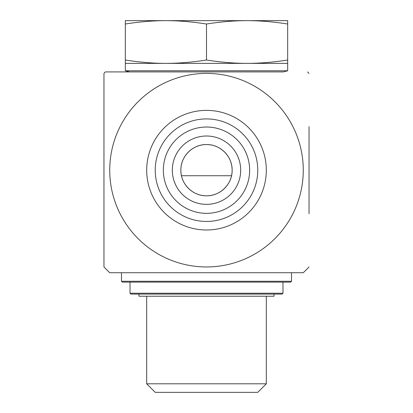 <?xml version="1.0" encoding="UTF-8"?>
<svg xmlns="http://www.w3.org/2000/svg" width="413" height="413" viewBox="0 0 413 413"><rect width="100%" height="100%" fill="white"/><g stroke="black" fill="none" stroke-linecap="round" stroke-linejoin="round"><path stroke-width="0.62" d="M103.962 147.317L103.962 193.052M206.5 266.953A96.766 96.766 0 0 0 290.303 121.799A96.766 96.766 0 0 0 122.697 121.799A96.766 96.766 0 0 0 206.5 266.953M232.137 170.187C232.374 156.362 220.346 144.318 206.5 144.55C192.654 144.318 180.626 156.362 180.863 170.187C180.626 184.007 192.654 196.051 206.5 195.819C220.346 196.051 232.374 184.007 232.137 170.187A25.637 25.637 0 0 1 206.5 195.819A25.637 25.637 0 0 1 180.863 170.187A25.637 25.637 0 0 1 206.5 144.55A25.637 25.637 0 0 1 232.137 170.187M303.266 272.725L109.734 272.725M283.406 71.919L105.398 71.919L129.594 71.919L125.325 70.773L287.675 70.773L283.406 71.919L206.5 71.919M257.769 170.187A51.269 51.269 0 0 1 180.863 214.584A51.269 51.269 0 0 1 180.863 125.784A51.269 51.269 0 0 1 257.769 170.187M266.313 170.187A59.813 59.813 0 0 0 176.594 118.386A59.813 59.813 0 0 0 176.594 221.982A59.813 59.813 0 0 0 266.313 170.187M249.653 170.187A43.153 43.153 0 0 1 206.5 213.335A43.153 43.153 0 0 1 163.347 170.187A43.153 43.153 0 0 1 206.5 127.034A43.153 43.153 0 0 1 249.653 170.187M172.319 170.187A34.181 34.181 0 0 0 206.5 204.363A34.181 34.181 0 0 0 240.681 170.187A34.181 34.181 0 0 0 206.5 136.006A34.181 34.181 0 0 0 172.319 170.187M240.681 170.187A34.181 34.181 0 0 0 189.412 140.585A34.181 34.181 0 0 0 189.412 199.784A34.181 34.181 0 0 0 240.681 170.187M309.038 126.641L309.038 213.733M109.729 272.719A140.988 140.988 0 0 1 103.962 266.953L103.962 73.416A140.988 140.988 0 0 1 105.392 71.919M266.313 383.806L146.687 383.806L155.231 392.35L257.769 392.35L266.313 383.806L266.313 296.219M146.687 296.219L146.687 383.806M287.675 63.375L125.325 63.375L125.325 60.009C139.465 62.244 152.996 63.365 165.912 63.375C178.829 63.365 192.36 62.244 206.5 60.009C220.64 62.244 234.171 63.365 247.088 63.375C260.004 63.365 273.535 62.244 287.675 60.009L287.675 70.773M287.675 20.65L287.675 24.016C273.535 21.781 260.004 20.655 247.088 20.65L287.675 20.65M247.088 20.65C234.171 20.655 220.64 21.781 206.5 24.016C192.36 21.781 178.829 20.655 165.912 20.65L247.088 20.65M165.912 20.65C152.996 20.655 139.465 21.781 125.325 24.016L125.325 20.65L165.912 20.65M206.5 24.016L206.5 60.009M125.325 24.016L125.325 60.009M125.325 63.375L125.325 70.773M287.675 24.016L287.675 60.009M274.005 294.087L274.005 296.219L138.995 296.219L138.995 294.087M130.023 293.23L130.88 294.087L282.12 294.087L282.977 293.23L130.023 293.23L130.023 282.12M147.307 282.12L290.664 282.12L291.521 281.268L121.479 281.268L122.336 282.12L147.307 282.12M231.517 175.731L181.483 175.731M303.271 272.719A140.988 140.988 0 0 0 309.038 266.953M309.038 73.416A140.988 140.988 0 0 0 307.608 71.919M282.977 293.23L282.977 282.12M121.479 272.725L121.479 281.268M291.521 272.725L291.521 281.268"/></g></svg>
